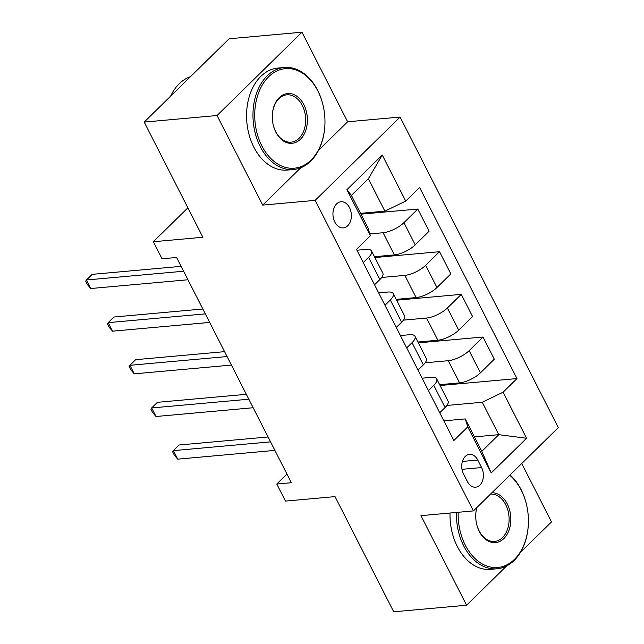 <?xml version="1.0" encoding="UTF-8"?>
<svg xmlns="http://www.w3.org/2000/svg" width="644" height="644" viewBox="0 0 644 644"><rect width="100%" height="100%" fill="white"/><g stroke="black" fill="none" stroke-linecap="round" stroke-linejoin="round"><path stroke-width="0.97" d="M334.816 222.043A13.113 9.177 84.8 0 0 343.341 227.887A13.113 9.177 84.8 0 0 349.507 207.626A13.113 9.177 84.8 0 0 340.982 201.773A13.113 9.177 84.8 0 0 334.816 222.043M301.98 32.2L229.111 38.769L144.2 122.086L217.06 115.518L262.704 205.098L315.166 200.365L400.085 117.055L347.623 121.78L301.98 32.2L217.06 115.518M315.166 200.365L473.404 510.917L558.316 427.6L400.085 117.055M520.408 552.423L551.497 521.914L521.737 463.495M473.404 510.917L420.943 515.651L466.586 605.231L506.619 565.947M466.586 605.231L393.717 611.8L335.033 496.621L285.485 501.088L276.791 484.03L291.362 482.71L176.601 257.479L162.03 258.791L153.336 241.733L202.884 237.266L144.2 122.086M481.599 467.552L477.776 460.049A12.703 8.887 84.8 0 0 469.516 454.374A12.703 8.887 84.8 0 0 463.543 474.008L467.375 481.519A12.703 8.887 84.8 0 0 475.626 487.186A12.703 8.887 84.8 0 0 481.599 467.552L462.006 469.323M503.101 392.196L526.575 438.266L491.235 472.946L467.761 426.875L465.282 418.922L481.801 451.339L498.786 434.676L482.267 402.259L503.101 392.196L516.987 378.575L419.614 187.468L405.728 201.089L384.887 211.152L368.368 178.734L351.391 195.39L367.909 227.815L370.389 235.768L346.915 189.698L382.254 155.019L405.728 201.089M370.389 235.768L356.502 249.389L453.875 440.504L467.761 426.875M187.887 207.827L153.336 241.733M286.95 474.056L276.791 484.03M474.427 436.874L498.786 434.676L526.575 438.266M465.282 418.922L443.861 420.854M363.224 262.599L368.577 257.35A16.39 5.82 -27 0 0 371.524 250.959A16.39 5.82 -27 0 0 366.098 249.397L356.921 250.218M384.959 305.256L390.312 300.007A16.39 5.82 -27 0 0 393.259 293.616A16.39 5.82 -27 0 0 387.833 292.054L378.656 292.875M406.702 347.913L412.047 342.664A16.39 5.82 -27 0 0 414.994 336.273A16.39 5.82 -27 0 0 409.568 334.711L400.391 335.54M428.437 390.57L433.782 385.321A16.39 5.82 -27 0 0 436.729 378.938A16.39 5.82 -27 0 0 431.303 377.368L422.126 378.197M446.896 405.446L482.267 402.259M439.659 384.685L459.591 382.882A16.39 5.82 -27 0 0 480.432 372.828L494.31 359.207L483.008 337.021L418.342 342.849M425.161 362.789L448.288 360.704A16.39 5.82 -27 0 0 469.13 350.642L483.008 337.021M417.924 342.028L437.856 340.225A16.39 5.82 -27 0 0 458.697 330.171L472.575 316.55L461.273 294.364L396.607 300.193M403.426 320.132L426.553 318.047A16.39 5.82 -27 0 0 447.395 307.985L461.273 294.364M396.181 299.363L416.121 297.568A16.39 5.82 -27 0 0 436.962 287.514L450.84 273.885L439.538 251.707L374.872 257.536M381.691 277.475L404.818 275.391A16.39 5.82 -27 0 0 425.66 265.328L439.538 251.707M374.446 256.706L394.386 254.911A16.39 5.82 -27 0 0 415.219 244.857L429.105 231.228L417.803 209.05L360.954 214.17M369.809 233.925L383.083 232.734A16.39 5.82 -27 0 0 403.917 222.671L417.803 209.05M360.535 213.349L384.887 211.152M439.739 412.756L445.084 407.507A16.39 5.82 -27 0 0 448.031 401.115L436.729 378.938M516.987 378.575L440.077 385.514M418.004 370.099L423.35 364.85A16.39 5.82 -27 0 0 426.296 358.458L414.994 336.273M396.269 327.434L401.615 322.193A16.39 5.82 -27 0 0 404.561 315.802L393.259 293.616M374.526 284.777L379.88 279.528A16.39 5.82 -27 0 0 382.826 273.145L371.524 250.959M481.801 451.339L491.235 472.946M346.915 189.698L351.391 195.39M382.254 155.019L368.368 178.734M262.704 205.098L300.74 167.778M318.53 150.326L347.623 121.78M268.057 436.97L179.121 444.996L173.389 450.623L270.544 441.865M177.736 459.156L174.363 455.244L172.624 451.83L173.389 450.623L177.736 459.156L274.891 450.389M246.322 394.313L157.386 402.331L151.654 407.966L248.809 399.2M156.001 416.499L152.628 412.587L150.889 409.173L151.654 407.966L156.001 416.499L253.156 407.733M224.587 351.656L135.651 359.674L129.919 365.309L227.074 356.543M134.266 373.834L130.893 369.93L129.154 366.517L129.919 365.309L134.266 373.834L231.421 365.076M202.852 308.999L113.916 317.017L108.176 322.644L205.339 313.886M112.523 331.177L109.158 327.273L107.419 323.86L108.176 322.644L112.523 331.177L209.686 322.419M181.117 266.342L92.181 274.36L86.441 279.987L183.604 271.229M90.788 288.52L87.423 284.616L85.684 281.203L86.441 279.987L90.788 288.52L187.951 279.762M458.19 512.286A49.982 34.985 84.8 0 0 465.29 545.17A49.982 34.985 84.8 0 0 503.254 566.35A49.982 34.985 84.8 0 0 528.322 524.57A49.982 34.985 84.8 0 0 526.526 504.671A49.982 34.985 84.8 0 0 521.286 490.229A49.982 34.985 84.8 0 0 509.758 475.248M510.056 474.95A51.214 35.839 -95.2 0 1 521.101 489.625A51.214 35.839 -95.2 0 1 526.47 504.429L526.526 504.671M528.322 524.57L528.313 524.82A51.214 35.839 -95.2 0 1 497.015 568.781A51.214 35.839 -95.2 0 1 463.728 545.927A51.214 35.839 -95.2 0 1 456.451 512.447M491.911 492.757A24.995 17.493 -95.2 0 1 507.287 503.962A24.995 17.493 -95.2 0 1 503.898 538.513A24.995 17.493 -95.2 0 1 479.289 531.437A24.995 17.493 -95.2 0 1 476.673 524.216A24.995 17.493 -95.2 0 1 475.771 514.258A24.995 17.493 -95.2 0 1 476.81 507.577M476.641 524.087A23.764 16.631 84.8 0 0 479.104 530.833A23.764 16.631 84.8 0 0 494.552 541.443A23.764 16.631 84.8 0 0 505.725 504.719A23.764 16.631 84.8 0 0 490.559 494.085M476.938 507.448A23.764 16.631 84.8 0 0 475.763 514.387M497.015 568.781L490.599 569.36A51.214 35.839 -95.2 0 1 457.312 546.498A51.214 35.839 -95.2 0 1 450.035 513.026M261.85 145.89A49.982 34.985 84.8 0 0 299.814 167.07A49.982 34.985 84.8 0 0 324.882 125.29A49.982 34.985 84.8 0 0 323.087 105.391A49.982 34.985 84.8 0 0 317.846 90.949A49.982 34.985 84.8 0 0 268.637 76.781A49.982 34.985 84.8 0 0 261.85 145.89M324.882 125.29L324.866 125.54A51.214 35.839 -95.2 0 1 293.567 169.501A51.214 35.839 -95.2 0 1 260.281 146.647A51.214 35.839 -95.2 0 1 284.374 67.491A51.214 35.839 -95.2 0 1 317.661 90.353A51.214 35.839 -95.2 0 1 323.03 105.149L323.087 105.391M275.849 132.157A24.995 17.493 -95.2 0 1 273.225 124.936A24.995 17.493 -95.2 0 1 272.332 114.978A24.995 17.493 -95.2 0 1 284.865 94.096A24.995 17.493 -95.2 0 1 303.847 104.682A24.995 17.493 -95.2 0 1 300.45 139.233A24.995 17.493 -95.2 0 1 275.849 132.157M273.201 124.807A23.764 16.631 84.8 0 0 275.664 131.561A23.764 16.631 84.8 0 0 291.104 142.163A23.764 16.631 84.8 0 0 302.286 105.439A23.764 16.631 84.8 0 0 286.838 94.829A23.764 16.631 84.8 0 0 272.323 115.107M293.567 169.501L287.16 170.08A51.214 35.839 -95.2 0 1 253.873 147.226A51.214 35.839 -95.2 0 1 277.958 68.071L284.374 67.491M170.636 96.149A51.214 35.839 -95.2 0 1 190.487 76.668M448.288 360.704L459.591 382.882M426.553 318.047L437.856 340.225M404.818 275.391L416.121 297.568M383.083 232.734L394.386 254.911M469.13 350.642L480.432 372.828M433.782 385.321L445.084 407.507M412.047 342.664L423.35 364.85M447.395 307.985L458.697 330.171M390.312 300.007L401.615 322.193M425.66 265.328L436.962 287.514M368.577 257.35L379.88 279.528M403.917 222.671L415.219 244.857M462.408 461.434L477.776 460.049"/></g></svg>
